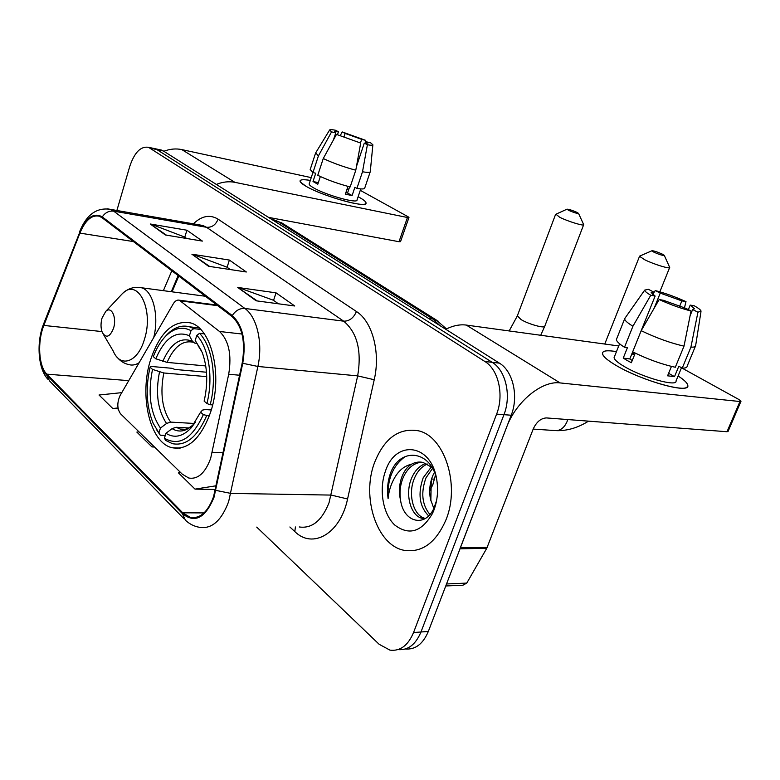<?xml version="1.0" encoding="UTF-8"?>
<svg xmlns="http://www.w3.org/2000/svg" width="780" height="780" viewBox="0 0 780 780"><rect width="100%" height="100%" fill="white"/><g stroke="black" fill="none" stroke-linecap="round" stroke-linejoin="round"><path stroke-width="1.17" d="M210.668 458.328L228.696 374.264C231.874 354.705 228.813 340.441 219.511 331.481L179.332 300.212C177.089 299.666 175.051 300.904 173.209 303.927L120.032 395.665C116.941 402.753 117.107 408.798 120.549 413.81L182.345 474.23L188.78 478.033C197.974 479.534 205.276 472.963 210.668 458.328M203.98 295.21L203.434 295.99M210.58 412.24C223.178 375.638 211.585 327.61 190.271 322.842C173.228 320.053 160.036 332.26 150.686 359.463C138.938 395.275 149.711 442.767 172.058 447.73C188.019 450.43 200.86 438.604 210.58 412.24M435.445 475.069L432.91 484.438L430.082 490.386M178.776 276.052L172.039 291.817M405.395 648.98C415.379 649.808 423.023 643.968 428.337 631.439L511.212 415.233C518.856 396.289 512.977 371.114 499.395 363.139L163.312 150.95L159.919 149.74M256.727 527.105L379.119 644.27L389.951 650.14C400.179 651.388 408.037 645.528 413.546 632.551L496.606 414.122L503.948 414.677C511.602 395.635 505.742 370.334 492.17 362.32L156.839 149.565L153.455 148.366L156.839 149.565L492.17 362.32C505.742 370.334 511.602 395.635 503.948 414.677L420.976 631.995L503.948 414.677L511.212 415.233M398.005 649.603C407.989 650.471 415.642 644.592 420.976 631.995C415.642 644.592 407.989 650.471 398.005 649.603M446.15 519.422C460.356 484.497 444.19 435.864 418.177 430.755C398.882 427.654 384.345 438.243 374.566 462.54C361.238 496.909 376.633 545.317 404.098 550.309C422.077 553 436.098 542.704 446.15 519.422C460.356 484.497 444.19 435.864 418.177 430.755C398.882 427.654 384.345 438.243 374.566 462.54C361.238 496.909 376.633 545.317 404.098 550.309C422.077 553 436.098 542.704 446.15 519.422M213.583 496.616C207.86 512.031 200.099 518.953 190.3 517.384L182.744 512.811L46.82 374.147C38.63 366.327 37.216 341.708 43.846 325.435L79.901 233.103C85.293 220.301 91.718 214.666 99.187 216.197L102.053 217.727L231.962 316.485C242.268 326.108 245.68 341.63 242.19 363.041L213.583 496.616M214.081 497.094L242.755 363.285C246.334 341.328 242.833 325.416 232.264 315.549L102.287 216.908C93.814 212.15 86.248 217.405 79.589 232.684L43.553 324.987C36.758 341.659 38.21 366.883 46.595 374.907L182.461 513.679C194.883 523.604 205.423 518.076 214.081 497.094M496.606 414.122C504.27 394.973 498.43 369.544 484.868 361.491L148.493 147.303C140.683 146.075 134.433 152.48 129.724 166.53L116.883 210.483M237.744 287.45L276.032 292.841L294.733 305.984L256.162 300.807L237.744 287.45L257.244 300.953M150.238 223.996L186.917 230.227L202.391 241.098L165.399 234.985L150.238 223.996L166.442 235.16M191.89 254.192L229.378 260.062L246.353 271.986L208.562 266.282L191.89 254.192L209.625 266.448M180.57 472.485L178.386 472.807L195.019 489.119L215.455 489.499M121.778 392.642L99.031 395.011L112.817 408.525L118.189 408.866M138.986 431.837L136.87 432.101L151.973 446.921L154.528 447.028M172.243 447.779L180.034 448.11M229.378 260.062L227.097 267.277M230.324 269.568L226.941 267.16L193.177 254.534M186.917 230.227L184.792 237.159M186.693 238.505L184.636 237.042L151.495 224.338M276.032 292.841L273.565 300.358M278.382 303.79L273.4 300.241L239.06 287.781M151.973 446.921L154.118 446.638M195.019 489.119L216.245 485.764M112.817 408.525L118.024 407.95M433.816 508.433L430.462 499.132C429.058 491.663 429.634 484.331 432.198 477.145L433.573 473.899M428.63 515.863C419.435 506.532 417.622 493.847 423.179 477.799L431.398 466.879M429.916 514.488C422 504.806 420.693 492.609 425.968 477.877L432.539 468.38M425.002 518.671L422.194 518.349C410.456 515.873 404.488 493.447 411.908 477.467C415.077 470.35 419.747 465.65 425.89 463.349M425.402 518.427L425.061 518.349C413.312 515.882 407.326 493.496 414.736 477.545C417.583 471.11 421.765 466.596 427.284 464.002M436.898 480.626C431.74 451.094 401.885 446.55 391.258 471.227L390.546 473.06C387.67 481.192 386.86 489.713 388.089 498.635C388.927 489.928 391.648 482.098 396.26 475.147C400.267 469.306 405.327 465.67 411.45 464.227C407.209 466.927 403.972 471.237 401.758 477.165C399.136 484.673 398.736 492.385 400.569 500.311C399.321 492.229 400.238 484.536 403.338 477.214C407.648 468.029 413.741 463.018 421.639 462.189M411.45 464.227C415.291 462.15 419.172 461.555 423.101 462.452L431.993 467.425M434.041 509.798C437.609 499.921 438.457 489.606 436.595 478.852C430.94 443.293 395.392 439.598 385.447 471.188C378.739 489.508 382.844 513.942 394.777 525.057C409.09 535.86 421.678 531.97 432.529 513.376L434.041 509.798M400.569 500.311C403.689 522.766 425.441 527.748 433.924 508.199L436.585 500.526M431.262 480.012L430.852 500.838M388.089 498.635C387.055 479.758 392.72 465.767 405.064 456.651M678.103 375.95C686.741 381.625 689.578 385.447 686.605 387.406C680.687 391.833 638.693 378.875 616.502 365.654C609.97 361.852 605.66 358.625 603.583 355.953C600.405 351.127 604.705 349.694 616.463 351.634C607.474 350.093 602.794 350.63 602.413 353.252C602.511 356.06 607.21 360.194 616.502 365.654C641.94 380.864 689.929 394.124 687.833 385.603C687.658 383.273 684.411 380.055 678.103 375.95M459.937 548.808L506.659 427.099C515.97 401.632 542.051 380.367 560.089 382.921L739.947 401.524L741 401.242L738.845 399.477L681.476 367.79M445.77 329.277C452.995 325.63 459.839 324.236 466.294 325.075L618.725 345.959M740.922 401.407L728.091 431.389L727.009 431.73L546.419 417.924C540.92 418.236 536.533 421.892 533.257 428.902L486.759 548.301L466.772 583.089L462.91 585.215L445.77 585.975M688.36 309.64L690.222 305.097L694.551 308.734L692.64 309.523L690.115 315.685M684.011 346.144L691.041 311.005L685.756 308.315L663.507 300.319L659.158 299.54L641.189 330.691L632.678 351.848C647.624 359.219 661.84 364.357 675.314 367.253L684.011 346.144C670.547 343.083 656.273 337.935 641.189 330.691M681.505 367.721L676.016 381.001C677.401 387.133 642.925 377.598 624.458 366.619C617.653 362.642 614.192 359.619 614.094 357.562L614.435 356.723M635.232 353.125L631.361 362.719L626.974 360.37L623.24 358.098L627.422 347.665L624.507 347.266C619.164 343.882 616.463 341.299 616.395 339.544L616.746 338.656M632.249 360.506L629.811 358.946L655.132 296.039L650.774 295.25L632.931 326.225L624.507 347.266M632.931 326.225C627.52 322.93 624.76 320.473 624.643 318.844L625.267 317.801M691.041 311.005C681.038 308.471 670.41 304.648 659.158 299.54M650.774 295.25C646.737 292.89 644.709 291.184 644.69 290.121L648.326 289.292L653.338 291.837L652.402 294.157M654.157 308.197L660.241 293.104L655.239 290.569L652.733 294.43M655.239 290.569C664.901 293.056 675.158 296.751 686 301.636L681.866 300.885L679.565 306.511M684.431 307.964L686 301.636M655.132 296.039L651.173 292.598L653.338 291.837M660.241 293.104L681.866 300.885M671.443 366.415L667.573 375.814L674.515 376.642L678.815 366.229L682.237 368.121L690.924 347.139L697.925 312.205L692.64 309.523M695.331 346.427L687.131 366.21C687.151 367.555 685.513 368.189 682.237 368.121M695.711 345.491C695.779 346.739 694.181 347.285 690.924 347.139M690.222 305.097L694.356 305.838C698.461 308.168 700.703 309.923 701.064 311.093L697.925 312.205M634.667 354.51L631.81 353.983M674.515 376.642L668.606 373.318M629.811 358.946L623.24 358.098M634.754 354.305L632.249 352.901M662.074 253.997C656.906 251.745 653.504 250.673 651.865 250.79L654.05 252.262C659.792 254.728 663.205 255.762 664.277 255.352L662.074 253.997M664.277 255.352L669.698 267.413C670.478 269.402 653.874 264.332 644.767 259.779L639.532 256.308L640.058 255.938M155.795 358.81L153.319 356.635C156.605 348.026 160.787 341.143 165.857 335.995C174.115 327.971 182.501 326.196 191.012 330.642L189.413 335.741C175.968 330.291 164.765 337.974 155.795 358.81L167.105 362.398L205.745 365.937M196.784 343.385L194.639 343.073L192.416 341.26L189.413 335.741M156.273 429.244L160.261 435.201L153.182 423.325C146.464 406.682 145.431 387.972 150.062 367.214L150.998 366.434L172.068 368.306L174.759 369.427L206.486 372.226M165.262 435.445L160.261 435.201M191.012 330.642L193.732 328.653L189.491 326.81C181.857 324.753 174.476 327.21 167.378 334.201L164.2 337.76M193.732 328.653L200.636 329.433M204.282 333.86L199.543 333.333L196.814 335.341C208.864 347.744 213.554 378.163 206.905 403.533L210.171 404.742C217.23 378.173 212.257 346.183 199.543 333.333M210.171 404.742L212.647 404.908M150.062 367.214L152.519 369.398C147.644 393.51 150.286 413.069 160.446 428.064L158.905 432.968M206.905 403.533L204.136 401.115C208.124 383.341 207.499 367.146 202.254 352.531L195.195 340.47L196.814 335.341M160.446 428.064L166.549 423.472L170.596 422.107L194.386 423.472M206.72 376.642L163.82 372.976L152.519 369.398M195.195 340.47L200.168 348.572M209.274 416.023L203.336 414.648C192.153 438.808 179.176 446.667 164.385 438.214L165.74 440.456L172.448 443.683C185.962 446.248 197.34 436.966 206.593 415.847M164.385 438.214L165.945 433.29C174.301 438.555 182.725 436.722 191.236 427.791L200.577 412.201L203.336 414.648M188.935 427.966L176.134 427.274L172.078 428.649L165.945 433.29M200.577 412.201L202.517 410.095L205.237 409.558L211.292 409.958M576.751 212.267C571.906 210.171 568.639 209.147 566.953 209.196L568.708 210.386C574.07 212.667 577.337 213.661 578.526 213.359L576.751 212.267M578.526 213.359L583.693 224.64C584.347 226.424 567.967 221.413 559.767 217.318L555.945 214.217M102.034 318.094C100.581 323.554 100.688 328.409 102.365 332.631C106.216 338.51 109.941 337.038 113.539 328.244C117.039 317.509 111.364 305.546 105.71 311.444L102.034 318.094M359.512 197.467C365.303 200.762 367.214 202.917 365.245 203.941C360.731 207.002 320.57 195.068 305.867 186.176L300.456 182.091C299.003 179.673 302.289 179.117 310.323 180.424C303.956 179.361 300.534 179.517 300.056 180.882C299.861 182.032 301.802 183.807 305.867 186.176C322.189 196.063 367 208.572 366.034 203.141C366.151 201.874 363.977 199.992 359.512 197.467L358.127 196.716L359.512 197.467M216.333 184.421C222.69 181.847 228.881 181.155 234.907 182.345L407.443 217.503L408.964 217.493L408.057 216.733L360.282 190.339M163.839 151.281C169.952 148.922 175.948 148.366 181.818 149.594L311.24 177.626M408.964 217.493L400.53 241.644L398.999 241.712L268.525 217.376M366.103 143.403L366.619 141.862L367.897 143.12L364.289 143.14L356.46 166.481M349.635 186.82L347.548 193.021L345.832 192.748M355.787 170.216L360.682 143.062L336.473 134.394L323.261 158.535L317.752 175.295C327.395 179.926 338.198 183.817 350.161 186.956L355.787 170.216C343.805 166.978 332.962 163.078 323.261 158.535M348.523 190.115L346.993 189.277M360.769 188.916L357.006 200.031C357.61 203.951 325.338 194.922 313.472 187.775C310.479 186.04 309.046 184.753 309.182 183.905L309.221 183.778M320.336 176.534L317.801 184.236L313.014 181.506L315.734 173.219L312.946 172.604L310.206 169.514M333.45 139.912L335.751 132.912L331.558 131.869L318.415 155.903L312.946 172.604M318.415 155.903L315.705 152.841M360.682 143.062L336.473 134.394M331.558 131.869L329.618 129.997C329.901 129.422 331.851 129.509 335.478 130.25L338.452 131.761L337.506 134.647M344 136.822L345.13 133.429L342.147 131.918L340.411 135.359M342.147 131.918L365.703 140.361L361.666 139.357L360.457 142.954M365.284 143.305L365.703 140.361M335.751 132.912L334.62 131.742L338.452 131.761M345.13 133.429L361.666 139.357M346.174 231.855L331.578 229.135M347.968 186.381L345.365 194.152L352.092 195.575L354.88 187.297L356.899 188.409L362.515 171.746L367.399 144.719L364.289 143.14M370.217 171.834L364.718 188.097C364.445 189.13 361.842 189.238 356.899 188.409M372.869 144.856L370.276 171.668C370.042 172.624 367.448 172.643 362.515 171.746M366.619 141.862L370.666 142.857L372.879 144.787C372.83 145.451 370.997 145.421 367.399 144.719M348.835 189.189L347.149 188.828M352.092 195.575L347.548 193.021M318.328 182.647L313.014 181.506M212.277 452.293L223.226 452.741M431.555 479.037L434.509 479.115M219.511 331.481L242.005 334.025M228.696 374.264L239.616 375.229M180.638 300.914L217.747 305.672M499.395 363.139L484.868 361.491M428.337 631.439L413.546 632.551M163.312 150.95L150.306 148.171M439.949 325.601L432.647 318.864L428.317 318.26M438.165 321.165L432.647 318.864L278.353 221.725L274.209 220.964M283.793 224.153L274.862 220.116L271.986 219.56M182.744 512.811L204.048 512.918M102.287 216.908C105.193 212.56 108.986 210.639 113.656 211.146L244.861 308.451C257.039 316.953 263.104 343.083 257.887 366.464L228.657 501.579C221.491 520.679 211.78 529.259 199.534 527.309C194.298 526.471 189.579 524.092 185.377 520.192L182.461 513.679M299.267 526.958C311.932 528.782 321.857 520.708 329.033 502.759L357.669 375.882C361.871 350.756 357.211 332.524 343.678 321.175L206.515 227.282L202.839 225.488L199.729 224.942M215.875 490.386L230.861 493.409L331.217 495.085L347.568 498.976C340.402 533.696 312.644 549.49 294.811 531.56L289.877 526.987M193.352 223.831C201.737 215.816 209.976 214.266 218.069 219.17L356.431 311.512C353.632 318.006 349.381 321.223 343.678 321.175L244.861 308.451C239.83 308.149 235.628 310.518 232.264 315.549M107.25 208.796L110.156 209.313L113.656 211.146L206.515 227.282C211.897 227.604 215.748 224.903 218.069 219.17M79.589 232.684L43.67 323.807C36.133 342.186 38.054 369.232 47.96 379.304M356.431 311.512C372.343 321.497 380.679 352.287 374.224 379.733L357.669 375.882L257.887 366.464L242.755 363.285M43.553 324.987L43.67 323.807M46.595 374.907L49.559 380.933L183.661 518.427M374.224 379.733L347.568 498.976M294.811 531.56L295.415 526.968M79.901 233.103L133.439 241.585M43.846 325.435L101.946 331.568M171.824 270.767L163.381 290.667M46.82 374.147L128.729 380.65M466.294 325.075L560.089 382.921M460.366 547.882L487.198 547.385M727.009 431.73L739.947 401.524M486.759 548.301L460.015 548.808M446.54 583.966L466.772 583.089M567.713 419.552L566.992 421.756C563.989 428.366 559.65 431.281 553.985 430.492L533.188 429.088M193.381 342.41L192.845 342.186C182.471 340.177 173.891 346.915 167.105 362.398M159.5 371.962C155.347 393.081 157.697 410.251 166.549 423.472M192.416 341.26C180.638 336.648 170.761 343.356 162.786 361.374M201.513 350.717L198.198 345.998M163.82 372.976C159.9 393.091 162.162 409.471 170.596 422.107M172.078 428.649C179.498 433.056 186.947 431.32 194.415 423.442L195.4 422.292M176.134 427.274L180.16 429.039L185.26 429.4M517.345 315.832L521.099 319.605C528.869 324.324 545.113 328.76 544.81 326.108L583.635 224.796M103.457 334.493L113.217 351.029C120.266 368.326 137.768 362.554 144.378 339.524C154.274 309.728 137.806 277.261 122.304 293.719L120.12 296.049M116.23 356.138C119.71 360.779 124.01 363.616 129.139 364.669C132.415 365.557 135.739 364.904 139.123 362.719M153.719 337.545C159.354 315.647 152.909 290.482 141.404 287.742L138.109 287.303M181.818 149.594L234.907 182.345M398.999 241.712L407.443 217.503M180.229 448.081L172.058 447.73M179.332 300.212L216.918 305.048M161.47 150.082L148.493 147.303M446.501 328.916L436.098 319.878L281.687 222.836L272.035 219.589M190.3 517.384L196.258 517.393M199.924 224.971L110.156 209.313C96.622 207.295 86.444 214.734 79.638 231.631M178.162 275.584L171.278 291.72M425.061 518.349L422.194 518.349M436.81 480.061L436.595 478.852M433.933 508.199L432.529 513.376M619.593 343.795L614.094 357.562M624.643 318.844L616.395 339.544M644.69 290.121L624.653 318.669M700.976 311.678L695.692 345.306M556.667 430.667C567.538 430.852 578.146 427.684 588.52 421.142M651.865 250.79L639.571 256.152M604.754 344.048L639.532 256.308M199.027 327.902L189.491 326.81M165.857 335.995L167.378 334.201M185.572 429.331L180.16 429.039C181.33 429.956 183.826 429.809 187.658 428.61C191.948 425.977 194.201 424.252 194.415 423.442L191.236 427.791M659.861 291.817L669.611 267.637M540.725 335.273L544.81 326.108M566.953 209.196L555.584 214.383M509.155 330.944L517.257 316.066L555.545 214.51M205.345 296.244L141.404 287.742C134.345 286.387 127.978 288.376 122.304 293.719L105.71 311.444M312.897 172.565L309.182 183.905M315.578 153.085L310.167 169.64M329.618 129.997L315.598 153.007"/></g></svg>
